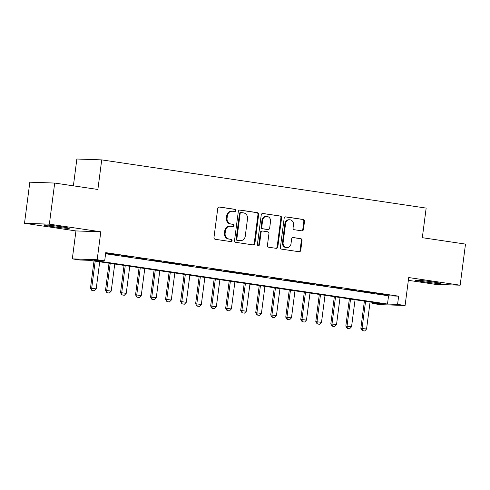 <?xml version="1.0" encoding="UTF-8"?>
<svg xmlns="http://www.w3.org/2000/svg" width="490" height="490" viewBox="0 0 490 490"><rect width="100%" height="100%" fill="white"/><g stroke="black" fill="none" stroke-linecap="round" stroke-linejoin="round"><path stroke-width="0.73" d="M235.984 210.62A1.139 1.041 92 0 0 235.102 209.334L219.434 207.007A1.629 1.488 92 0 0 217.75 208.403L213.977 237.448A1.629 1.488 92 0 0 215.245 239.285L230.906 241.613A1.139 1.041 92 0 0 232.089 240.633A1.139 1.041 92 0 0 231.2 239.353L229.173 239.053A5.212 4.765 92 0 1 225.131 233.185L225.443 230.766A5.212 4.765 92 0 1 230.343 226.257A5.212 4.765 92 0 1 230.833 226.3L232.86 226.601A1.139 1.041 92 0 0 234.036 225.627A1.139 1.041 92 0 0 233.154 224.346L231.127 224.04A5.212 4.765 92 0 1 227.078 218.179L227.391 215.759A5.212 4.765 92 0 1 232.291 211.251A5.212 4.765 92 0 1 232.781 211.294L234.808 211.594A1.139 1.041 92 0 0 235.984 210.62M234.514 211.551A1.139 1.041 92 0 0 234.428 209.316L218.981 207.019M230.619 241.564A1.139 1.041 92 0 0 230.533 239.328L229.173 239.053M232.566 226.558A1.139 1.041 92 0 0 232.481 224.322L231.127 224.04M433.448 282.05A12.942 0.539 -172.6 0 0 415.373 280.194A12.942 0.539 -172.6 0 0 422.968 281.683A12.942 0.539 -172.6 0 0 441.043 283.532A12.942 0.539 -172.6 0 0 433.448 282.05M61.697 226.809A12.942 0.539 -172.6 0 0 43.622 224.959A12.942 0.539 -172.6 0 0 51.217 226.441A12.942 0.539 -172.6 0 0 69.286 228.291A12.942 0.539 -172.6 0 0 61.697 226.809M301.773 230.839A1.629 1.488 92 0 0 303.457 229.443L304.517 221.296A1.629 1.488 92 0 0 303.255 219.465L285.854 216.88A1.629 1.488 92 0 0 284.169 218.271L280.396 247.321A1.629 1.488 92 0 0 281.664 249.153L299.059 251.738A1.629 1.488 92 0 0 300.744 250.341L302.024 240.498A1.629 1.488 92 0 0 300.756 238.667L293.314 237.558A1.629 1.488 92 0 0 291.63 238.955L290.993 243.836A4.355 3.981 92 0 1 286.901 247.603A4.355 3.981 92 0 1 283.11 242.666L285.59 223.544A4.355 3.981 92 0 1 289.688 219.771A4.355 3.981 92 0 1 293.479 224.714L293.063 227.899A1.629 1.488 92 0 0 294.331 229.737L301.773 230.839M397.58 304.388L405.089 305.503L380.234 304.633L372.719 303.518L382.8 303.874L89.903 260.349L79.827 260L72.312 258.879L97.173 259.749L104.682 260.864L94.607 260.515L387.498 304.033L397.58 304.388L398.646 296.168L105.748 252.644L104.682 260.864M54.696 183.058L49.355 224.157L24.5 223.287L29.835 182.188L54.696 183.058L97.878 189.477L101.724 159.887L426.159 208.091L422.319 237.687L465.5 244.1L460.165 285.198L408.715 277.554L405.089 305.503M24.5 223.287L75.944 230.931L100.799 231.801L49.355 224.157M100.799 231.801L97.173 259.749M258.665 214.485A1.629 1.488 92 0 0 257.403 212.648L240.002 210.063A1.629 1.488 92 0 0 238.318 211.46L234.545 240.504A1.629 1.488 92 0 0 235.813 242.342L253.208 244.927A1.629 1.488 92 0 0 254.892 243.53L258.665 214.485L257.991 214.461A1.629 1.488 92 0 0 256.729 212.629L239.549 210.075M262.928 213.475L280.329 216.059A1.629 1.488 92 0 1 281.591 217.891L277.818 246.936A1.629 1.488 92 0 1 276.133 248.332L268.692 247.223A1.629 1.488 92 0 1 267.424 245.392L268.955 233.614A1.629 1.488 92 0 0 267.687 231.776L262.75 231.047A1.629 1.488 92 0 0 261.066 232.438L259.473 244.706A1.139 1.041 92 0 1 258.401 245.692A1.139 1.041 92 0 1 257.409 244.4L261.243 214.865A1.629 1.488 92 0 1 262.928 213.475L262.622 213.462M408.36 280.329L435.304 284.329L460.165 285.198M116.651 254.818L105.956 253.422L116.651 254.818M131.669 257.054L120.981 255.651L131.669 257.054M146.694 259.284L136 257.887L146.694 259.284M161.712 261.513L151.018 260.117L161.712 261.513M176.731 263.749L166.043 262.352L176.731 263.749M191.749 265.978L181.061 264.582L191.749 265.978M206.774 268.214L196.08 266.811L206.774 268.214M221.792 270.443L211.098 269.047L221.792 270.443M236.811 272.673L226.123 271.276L236.811 272.673M251.836 274.908L241.141 273.506L251.836 274.908M266.854 277.138L256.16 275.741L266.854 277.138M281.873 279.367L271.184 277.971L281.873 279.367M296.891 281.603L286.203 280.207L296.891 281.603M311.916 283.832L301.221 282.436L311.916 283.832M326.934 286.068L316.24 284.666L326.934 286.068M341.953 288.298L331.265 286.901L341.953 288.298M356.977 290.527L346.283 289.131L356.977 290.527M371.996 292.763L361.302 291.366L371.996 292.763M105.601 253.771L388.57 295.813L398.646 296.168M376.326 293.596L387.014 294.992L376.326 293.596M101.724 159.887L76.863 159.017L73.384 185.839M372.865 302.397L372.719 303.518M75.944 230.931L72.312 258.879M388.57 295.813L387.498 304.033M232.291 211.251L231.623 211.227A5.212 4.765 92 0 0 226.723 215.735L227.391 215.759M230.453 224.022A5.212 4.765 92 0 1 226.405 218.154L226.723 215.735M230.343 226.257L229.669 226.233A5.212 4.765 92 0 0 224.769 230.741L225.443 230.766M228.505 239.028A5.212 4.765 92 0 1 224.457 233.16L224.769 230.741M252.993 244.89A1.629 1.488 92 0 0 254.218 243.506L257.991 214.461M241.331 212.568A1.139 1.041 92 0 0 240.155 213.542L236.842 239.04A1.139 1.041 92 0 0 237.73 240.321L239.867 240.639A5.212 4.765 92 0 0 240.351 240.682A5.212 4.765 92 0 0 245.251 236.174L247.517 218.748A5.212 4.765 92 0 0 243.469 212.881L241.331 212.568M240.657 212.544A1.139 1.041 92 0 0 239.481 213.518L240.155 213.542M240.351 240.682L239.684 240.657A5.212 4.765 92 0 1 239.194 240.614L237.056 240.296A1.139 1.041 92 0 1 236.168 239.016L239.481 213.518M262.475 213.481L280.329 216.059M275.919 248.295A1.629 1.488 92 0 0 277.144 246.911L280.917 217.866A1.629 1.488 92 0 0 279.655 216.035M262.077 231.023A1.629 1.488 92 0 0 260.392 232.413L258.8 244.682L259.473 244.706M258.071 245.619A1.139 1.041 92 0 0 258.8 244.682M270.541 221.388A4.355 3.981 92 0 0 266.75 216.445A4.355 3.981 92 0 0 262.652 220.218L261.776 226.956A1.629 1.488 92 0 0 263.044 228.787L267.981 229.522A1.629 1.488 92 0 0 269.665 228.126L270.541 221.388M266.75 216.445L266.076 216.427A4.355 3.981 92 0 0 261.985 220.194L262.652 220.218M267.62 229.51A1.629 1.488 92 0 1 267.313 229.498L262.371 228.763A1.629 1.488 92 0 1 261.109 226.931L261.985 220.194M289.688 219.771L289.014 219.753A4.355 3.981 92 0 0 284.917 223.52L285.59 223.544M286.901 247.603L286.227 247.579A4.355 3.981 92 0 1 282.436 242.642L284.917 223.52M298.845 251.707A1.629 1.488 92 0 0 300.076 250.317L301.35 240.474A1.629 1.488 92 0 0 300.088 238.642L292.861 237.57M301.558 230.808A1.629 1.488 92 0 0 302.789 229.424L303.843 221.272A1.629 1.488 92 0 0 302.581 219.44L285.401 216.886M94.013 260.962L90.485 288.144L96.199 288.861L99.715 261.807M91.838 290.472L94.288 290.809L91.838 290.472L90.485 288.144M95.207 261.139L91.691 288.187L92.04 290.478M96.199 288.861L94.288 290.809M109.037 263.191L105.503 290.38L111.218 291.091L114.734 264.036M106.857 292.702L109.313 293.045L106.857 292.702L105.503 290.38M110.226 263.369L106.716 290.423L107.059 292.708M111.218 291.091L109.313 293.045M124.056 265.427L120.522 292.61L126.242 293.32L129.752 266.272M121.875 294.931L124.331 295.274L121.875 294.931L120.522 292.61M125.25 265.605L121.734 292.653L122.077 294.943M126.242 293.32L124.331 295.274M139.074 267.656L135.546 294.845L141.261 295.556L144.777 268.502M136.9 297.167L139.35 297.51L136.9 297.167L135.546 294.845M140.269 267.834L136.753 294.888L137.102 297.173M141.261 295.556L139.35 297.51M154.099 269.886L150.565 297.075L156.279 297.785L159.795 270.737M151.918 299.396L154.375 299.739L151.918 299.396L150.565 297.075M155.287 270.064L151.771 297.118L152.121 299.402M156.279 297.785L154.375 299.739M169.117 272.122L165.583 299.304L171.298 300.021L174.814 272.967M166.937 301.632L169.393 301.969L166.937 301.632L165.583 299.304M170.306 272.299L166.796 299.347L167.139 301.638M171.298 300.021L169.393 301.969M184.136 274.351L180.608 301.54L186.323 302.25L189.832 275.196M181.962 303.861L184.411 304.204L181.962 303.861L180.608 301.54M185.33 274.529L181.815 301.583L182.157 303.867M186.323 302.25L184.411 304.204M199.154 276.587L195.626 303.769L201.341 304.48L204.857 277.432M196.98 306.091L199.436 306.434L196.98 306.091L195.626 303.769M200.349 276.758L196.833 303.812L197.182 306.097M201.341 304.48L199.436 306.434M214.179 278.816L210.645 306.005L216.36 306.716L219.875 279.661M211.999 308.326L214.455 308.663L211.999 308.326L210.645 306.005M215.367 278.994L211.858 306.042L212.201 308.332M216.36 306.716L214.455 308.663M229.198 281.046L225.67 308.235L231.384 308.945L234.894 281.897M227.017 310.556L229.473 310.899L227.017 310.556L225.67 308.235M230.392 281.223L226.876 308.277L227.219 310.562M231.384 308.945L229.473 310.899M244.216 283.281L240.688 310.464L246.403 311.181L249.918 284.127M242.042 312.785L244.492 313.128L242.042 312.785L240.688 310.464M245.41 283.459L241.895 310.507L242.244 312.798M246.403 311.181L244.492 313.128M259.241 285.511L255.707 312.7L261.421 313.41L264.937 286.356M257.06 315.021L259.516 315.364L257.06 315.021L255.707 312.7M260.429 285.688L256.919 312.743L257.262 315.027M261.421 313.41L259.516 315.364M274.259 287.74L270.725 314.929L276.446 315.64L279.955 288.592M272.079 317.251L274.535 317.594L272.079 317.251L270.725 314.929M275.447 287.918L271.938 314.972L272.281 317.257M276.446 315.64L274.535 317.594M289.278 289.976L285.75 317.159L291.464 317.875L294.974 290.821M287.103 319.486L289.553 319.823L287.103 319.486L285.75 317.159M290.472 290.154L286.956 317.202L287.299 319.492M291.464 317.875L289.553 319.823M304.296 292.205L300.768 319.394L306.483 320.105L309.999 293.051M302.122 321.716L304.578 322.059L302.122 321.716L300.768 319.394M305.49 292.383L301.975 319.437L302.324 321.722M306.483 320.105L304.578 322.059M319.321 294.441L315.787 321.624L321.501 322.334L325.017 295.286M317.14 323.945L319.596 324.288L317.14 323.945L315.787 321.624M320.509 294.613L316.999 321.667L317.342 323.951M321.501 322.334L319.596 324.288M334.339 296.671L330.811 323.859L336.526 324.57L340.036 297.516M332.159 326.181L334.615 326.524L332.159 326.181L330.811 323.859M335.534 296.848L332.018 323.896L332.361 326.187M336.526 324.57L334.615 326.524M349.358 298.9L345.83 326.089L351.544 326.799L355.06 299.751M347.183 328.41L349.633 328.753L347.183 328.41L345.83 326.089M350.552 299.078L347.036 326.132L347.385 328.416M351.544 326.799L349.633 328.753M364.382 301.136L360.848 328.318L366.563 329.035L370.079 301.981M362.202 330.64L364.658 330.983L362.202 330.64L360.848 328.318M365.571 301.313L362.061 328.361L362.404 330.652M366.563 329.035L364.658 330.983M234.428 209.316L235.102 209.334M230.533 239.328L231.2 239.353M232.481 224.322L233.154 224.346M226.405 218.154L227.078 218.179M224.457 233.16L225.131 233.185M219.128 207.001L219.434 207.007M254.218 243.506L254.892 243.53M239.696 210.057L240.002 210.063M256.729 212.629L257.403 212.648M236.168 239.016L236.842 239.04M237.056 240.296L237.73 240.321M239.194 240.614L239.867 240.639M280.917 217.866L281.591 217.891M277.144 246.911L277.818 246.936M260.392 232.413L261.066 232.438M261.109 226.931L261.776 226.956M262.371 228.763L263.044 228.787M267.313 229.498L267.981 229.522M282.436 242.642L283.11 242.666M293.008 237.552L293.314 237.558M300.088 238.642L300.756 238.667M301.35 240.474L302.024 240.498M300.076 250.317L300.744 250.341M285.548 216.868L285.854 216.88M302.581 219.44L303.255 219.465M303.843 221.272L304.517 221.296M302.789 229.424L303.457 229.443M240.553 212.531L241.227 212.556M261.923 231.011L262.597 231.029M267.466 229.51L268.134 229.534"/></g></svg>
